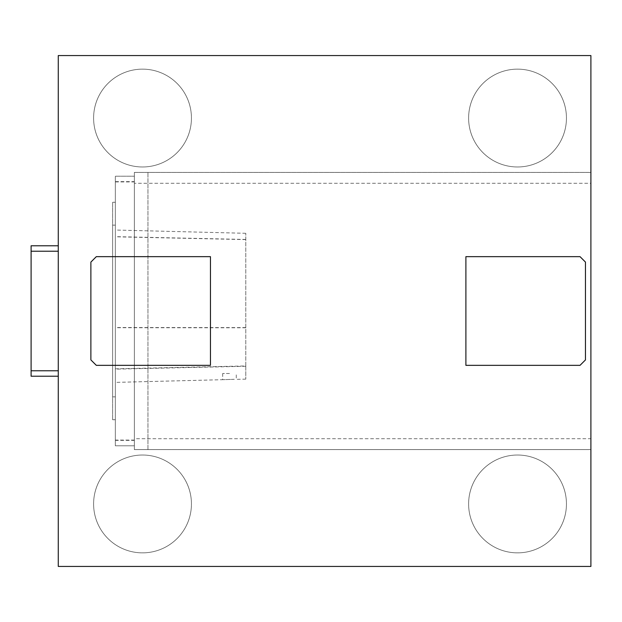 <?xml version="1.0" encoding="UTF-8"?>
<svg xmlns="http://www.w3.org/2000/svg" width="622" height="622" viewBox="0 0 622 622"><rect width="100%" height="100%" fill="white"/><g stroke="black" fill="none" stroke-linecap="round" stroke-linejoin="round"><path stroke-width="0.47" stroke-dasharray="3.11 2.33" d="M58.274 376.217L58.274 245.783L58.274 376.217L31.1 376.217L31.1 370.782L58.274 370.782M585.465 262.087L585.465 359.913L580.031 365.347L465.894 365.347L465.894 256.653L580.031 256.653L585.465 262.087M210.454 365.347L210.454 256.653L96.317 256.653L90.882 262.087L90.882 359.913L96.317 365.347L210.454 365.347M590.9 438.72L590.9 566.44L58.274 566.44L58.274 55.56L590.9 55.56L590.9 172.411L134.368 172.411L134.368 176.213L115.342 176.213L134.368 176.213L134.368 181.647L115.342 181.647L115.342 176.213L115.342 440.081L134.368 440.081L134.368 181.919L134.368 183.28L590.9 183.28L590.9 438.72L134.368 438.72L134.368 183.28M245.783 365.954L245.783 233.297L245.783 379.117L245.783 365.954L115.342 368.823L115.342 230.023L115.342 368.823M93.603 503.944A48.913 48.913 0 0 0 166.976 546.303A48.913 48.913 0 0 0 166.976 461.578A48.913 48.913 0 0 0 93.603 503.944A48.913 48.913 0 0 1 166.976 461.578A48.913 48.913 0 0 1 166.976 546.303A48.913 48.913 0 0 1 93.603 503.944M468.615 503.944A48.913 48.913 0 0 1 541.987 461.578A48.913 48.913 0 0 1 541.987 546.303A48.913 48.913 0 0 1 468.615 503.944A48.913 48.913 0 0 0 541.987 546.303A48.913 48.913 0 0 0 541.987 461.578A48.913 48.913 0 0 0 468.615 503.944M93.603 118.056A48.913 48.913 0 0 1 166.976 75.697A48.913 48.913 0 0 1 166.976 160.422A48.913 48.913 0 0 1 93.603 118.056A48.913 48.913 0 0 0 166.976 160.422A48.913 48.913 0 0 0 166.976 75.697A48.913 48.913 0 0 0 93.603 118.056M468.615 118.056A48.913 48.913 0 0 1 541.987 75.697A48.913 48.913 0 0 1 541.987 160.422A48.913 48.913 0 0 1 468.615 118.056A48.913 48.913 0 0 0 541.987 160.422A48.913 48.913 0 0 0 541.987 75.697A48.913 48.913 0 0 0 468.615 118.056M115.342 440.081L115.342 445.787L134.368 445.787L134.368 449.589L147.95 449.589L147.95 172.411L147.95 449.589L590.9 449.589L134.368 449.589L134.368 172.411L590.9 172.411L590.9 183.28M115.342 181.647L115.342 445.787L134.368 445.787L134.368 181.647M115.342 440.353L134.368 440.353M115.342 181.919L134.368 181.919M134.368 438.72L134.368 440.081M115.342 311L115.342 202.267L115.342 311M31.1 370.782L31.1 245.783L58.274 245.783M31.1 251.218L58.274 251.218M112.621 202.267L112.621 419.733L112.621 202.267L115.342 202.267M112.621 225.125L112.621 396.875L112.621 225.125L115.342 225.125M234.292 379.303L222.684 379.692L234.292 379.303M229.479 373.503L222.684 373.503L229.479 373.503M245.783 327.592L115.342 327.537M245.783 239.594L115.342 236.795M245.783 366.272L115.342 369.149M245.783 239.454L115.342 236.648M245.783 327.778L115.342 327.716M115.342 419.733L112.621 419.733M115.342 396.875L112.621 396.875M245.783 379.117L236.267 379.35L236.267 373.503M222.684 373.503L222.684 379.692L115.342 382.39M245.783 233.297L115.342 230.023"/><path stroke-width="0.93" d="M58.274 566.44L58.274 55.56L590.9 55.56L590.9 566.44L58.274 566.44M58.274 376.217L31.1 376.217L31.1 245.783L58.274 245.783M31.1 251.218L58.274 251.218M31.1 370.782L58.274 370.782M585.465 262.087L585.465 359.913L580.031 365.347L465.894 365.347L465.894 256.653L580.031 256.653L585.465 262.087M96.317 365.347L210.454 365.347L210.454 256.653L96.317 256.653L90.882 262.087L90.882 359.913L96.317 365.347"/></g></svg>
